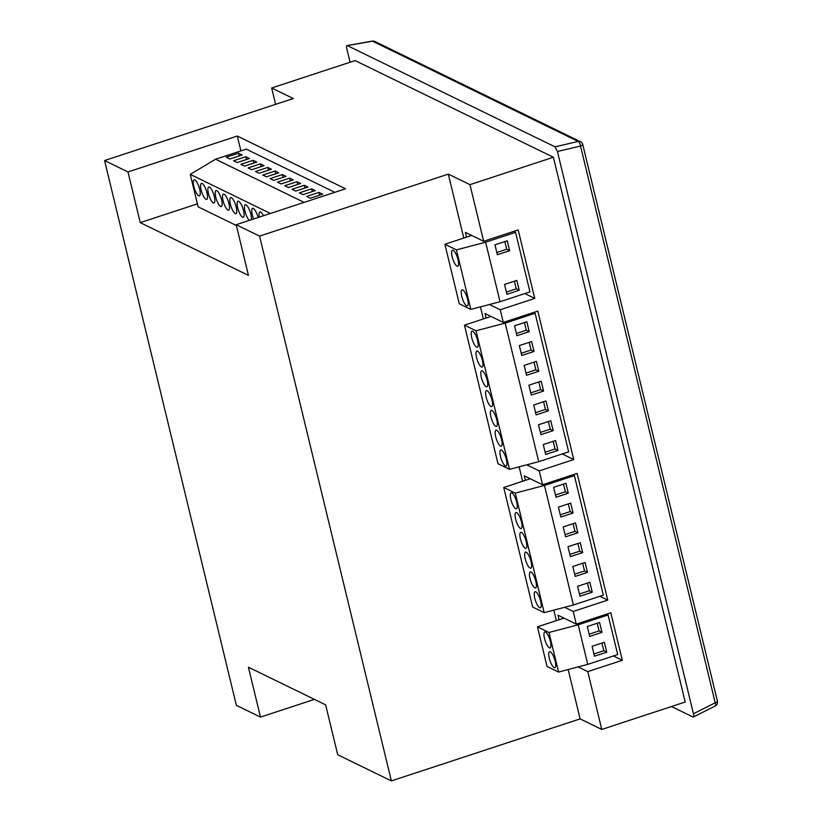 <?xml version="1.0" encoding="UTF-8"?>
<svg xmlns="http://www.w3.org/2000/svg" width="822" height="822" viewBox="0 0 822 822"><rect width="100%" height="100%" fill="white"/><g stroke="black" fill="none" stroke-linecap="round" stroke-linejoin="round"><path stroke-width="1.23" d="M350.09 62.225L346.853 48.847C346.329 46.443 346.494 45.364 347.346 45.621L347.038 45.549M347.346 45.621L555.025 146.861L578.123 141.415A4.213 1.757 76.7 0 1 580.527 146.059A4.213 1.089 -13.6 0 0 582.736 144.497A4.213 4.213 0 0 0 580.486 141.703A4.213 3.894 116 0 0 578.123 141.415L372.489 41.172A4.213 3.894 -64 0 1 374.853 41.46A4.213 4.213 0 0 0 372.274 41.1A4.213 0.884 80 0 1 372.489 41.172L347.346 45.621M693.367 717.031L692.946 716.99C693.809 717.246 693.974 716.168 693.449 713.763L557.429 151.505L555.025 146.861M692.946 716.99L671.502 706.53M568.177 669.54L580.116 718.89L601.755 729.443L685.199 702.029L553.401 157.249L355.104 60.581L271.671 87.995L275.627 104.353M693.449 713.763L715.222 702.8A4.213 1.51 63.3 0 1 715.222 706.006A4.213 4.213 0 0 0 717.431 701.248A4.213 1.089 166.4 0 1 715.222 702.8L580.527 146.059L557.429 151.505M463.783 238.031L448.319 174.11L259.577 236.109L236.181 224.704L345.517 188.793L237.301 136.041L127.975 171.952L104.569 160.547L293.31 98.537L271.671 87.995M601.755 729.443L587.771 671.636L578.113 666.93M556.35 620.631L553.812 610.15M522.628 481.271L519.134 466.824M483.357 318.936L480.438 306.873M466.536 237.126L465.375 232.359L483.655 241.278L469.958 184.652L448.319 174.11M486.11 318.042L485.011 313.521L503.29 322.44L500.228 309.771L489.439 304.51M525.381 480.367L524.282 475.856L542.561 484.764L539.211 470.903L526.738 464.831M559.094 619.726L558.004 615.216L576.284 624.124L573.222 611.455L564.673 607.294M553.401 157.249L469.958 184.652M237.301 136.041L240.897 150.909M334.811 192.307L246.271 149.142L215.59 159.221L190.262 174.377L198.123 206.846L236.376 225.495M236.181 224.704L248.439 275.38L140.233 222.628L197.393 203.856M127.975 171.952L140.233 222.628M104.569 160.547L236.366 705.338L260.502 717.103L248.429 667.217L325.646 704.855L337.708 754.74L391.375 780.9L259.577 236.109M580.116 718.89L391.375 780.9M260.502 717.103L314.425 699.378M587.771 671.636L622.305 660.292L610.808 612.78L576.284 624.124M573.222 611.455L607.746 600.111L577.095 473.421L542.561 484.764M539.211 470.903L573.735 459.56L537.824 311.096L503.29 322.44M500.228 309.771L534.752 298.427L518.189 229.934L483.655 241.278M613.407 655.956L622.305 660.292M558.57 672.067L548.993 632.478L537.444 626.847L547.02 666.437L558.57 672.067L587.761 664.382L617.692 654.559L608.105 614.959L606.523 614.188M599.896 596.289L607.746 600.111M515.281 493.108L503.722 487.477L532.656 607.047L544.205 612.678L515.281 493.108L544.472 485.432L573.396 604.992L603.317 595.169L574.393 475.599L572.811 474.828M562.227 453.95L573.735 459.56M535.122 313.274L505.201 323.097L538.729 461.676L568.649 451.843L535.122 313.274L533.54 312.504M524.816 293.577L534.752 298.427M515.548 232.359L485.627 242.192L500.033 301.725L529.954 291.892L515.548 232.359L513.627 231.424M548.993 632.478L578.185 624.792L587.761 664.382M563.974 618.123L537.444 626.847M608.105 614.959L578.185 624.792M550.319 651.805A8.436 2.425 -108.2 0 0 549.599 651.712A8.436 2.425 -108.2 0 0 549.599 659.388A8.436 2.425 -108.2 0 0 554.151 667.639A8.436 2.425 -108.2 0 0 554.86 667.731A8.436 2.425 -108.2 0 0 554.871 660.056A8.436 2.425 -108.2 0 0 550.319 651.805M545.531 632.005A8.436 2.425 -108.2 0 0 544.811 631.913A8.436 2.425 -108.2 0 0 544.801 639.588A8.436 2.425 -108.2 0 0 549.363 647.839A8.436 2.425 -108.2 0 0 550.072 647.931A8.436 2.425 -108.2 0 0 550.082 640.266A8.436 2.425 -108.2 0 0 545.531 632.005M535.81 591.819A8.436 2.425 -108.2 0 0 535.091 591.727A8.436 2.425 -108.2 0 0 535.081 599.402A8.436 2.425 -108.2 0 0 539.633 607.653A8.436 2.425 -108.2 0 0 540.352 607.746A8.436 2.425 -108.2 0 0 540.362 600.081A8.436 2.425 -108.2 0 0 535.81 591.819M531.012 572.03A8.436 2.425 -108.2 0 0 530.303 571.937A8.436 2.425 -108.2 0 0 530.293 579.602A8.436 2.425 -108.2 0 0 534.845 587.864A8.436 2.425 -108.2 0 0 535.564 587.956A8.436 2.425 -108.2 0 0 535.574 580.281A8.436 2.425 -108.2 0 0 531.012 572.03M526.224 552.23A8.436 2.425 -108.2 0 0 525.515 552.137A8.436 2.425 -108.2 0 0 525.505 559.813A8.436 2.425 -108.2 0 0 530.056 568.064A8.436 2.425 -108.2 0 0 530.776 568.156A8.436 2.425 -108.2 0 0 530.776 560.481A8.436 2.425 -108.2 0 0 526.224 552.23M521.436 532.43A8.436 2.425 -108.2 0 0 520.727 532.337A8.436 2.425 -108.2 0 0 520.716 540.013A8.436 2.425 -108.2 0 0 525.268 548.274A8.436 2.425 -108.2 0 0 525.988 548.356A8.436 2.425 -108.2 0 0 525.988 540.691A8.436 2.425 -108.2 0 0 521.436 532.43M516.648 512.64A8.436 2.425 -108.2 0 0 515.928 512.548A8.436 2.425 -108.2 0 0 515.928 520.213A8.436 2.425 -108.2 0 0 520.48 528.474A8.436 2.425 -108.2 0 0 521.199 528.567A8.436 2.425 -108.2 0 0 521.199 520.891A8.436 2.425 -108.2 0 0 516.648 512.64M511.859 492.84A8.436 2.425 -108.2 0 0 511.14 492.748A8.436 2.425 -108.2 0 0 511.14 500.423A8.436 2.425 -108.2 0 0 515.692 508.674A8.436 2.425 -108.2 0 0 516.411 508.767A8.436 2.425 -108.2 0 0 516.411 501.101A8.436 2.425 -108.2 0 0 511.859 492.84M509.527 469.352L476.01 330.783L464.451 325.152L497.978 463.721L509.527 469.352L538.729 461.676M472.784 331.307A8.436 2.425 -108.2 0 0 472.064 331.215A8.436 2.425 -108.2 0 0 472.054 338.89A8.436 2.425 -108.2 0 0 476.616 347.141A8.436 2.425 -108.2 0 0 477.325 347.233A8.436 2.425 -108.2 0 0 477.335 339.558A8.436 2.425 -108.2 0 0 472.784 331.307M477.572 351.097A8.436 2.425 -108.2 0 0 476.852 351.004A8.436 2.425 -108.2 0 0 476.852 358.68A8.436 2.425 -108.2 0 0 481.404 366.941A8.436 2.425 -108.2 0 0 482.113 367.033A8.436 2.425 -108.2 0 0 482.124 359.358A8.436 2.425 -108.2 0 0 477.572 351.097M482.36 370.897A8.436 2.425 -108.2 0 0 481.641 370.804A8.436 2.425 -108.2 0 0 481.641 378.48A8.436 2.425 -108.2 0 0 486.192 386.73A8.436 2.425 -108.2 0 0 486.901 386.823A8.436 2.425 -108.2 0 0 486.912 379.158A8.436 2.425 -108.2 0 0 482.36 370.897M487.148 390.697A8.436 2.425 -108.2 0 0 486.429 390.604A8.436 2.425 -108.2 0 0 486.429 398.269A8.436 2.425 -108.2 0 0 490.981 406.53A8.436 2.425 -108.2 0 0 491.7 406.623A8.436 2.425 -108.2 0 0 491.7 398.947A8.436 2.425 -108.2 0 0 487.148 390.697M491.936 410.486A8.436 2.425 -108.2 0 0 491.217 410.394A8.436 2.425 -108.2 0 0 491.217 418.069A8.436 2.425 -108.2 0 0 495.769 426.33A8.436 2.425 -108.2 0 0 496.488 426.413A8.436 2.425 -108.2 0 0 496.488 418.747A8.436 2.425 -108.2 0 0 491.936 410.486M496.724 430.286A8.436 2.425 -108.2 0 0 496.005 430.194A8.436 2.425 -108.2 0 0 496.005 437.869A8.436 2.425 -108.2 0 0 500.557 446.12A8.436 2.425 -108.2 0 0 501.276 446.212A8.436 2.425 -108.2 0 0 501.276 438.537A8.436 2.425 -108.2 0 0 496.724 430.286M501.512 450.086A8.436 2.425 -108.2 0 0 500.804 449.994A8.436 2.425 -108.2 0 0 500.793 457.659A8.436 2.425 -108.2 0 0 505.345 465.92A8.436 2.425 -108.2 0 0 506.064 466.012A8.436 2.425 -108.2 0 0 506.064 458.337A8.436 2.425 -108.2 0 0 501.512 450.086M470.831 309.401L456.436 249.878L444.877 244.247L459.282 303.77L470.831 309.401L500.033 301.725M462.776 289.93A8.436 2.425 -108.2 0 0 462.056 289.837A8.436 2.425 -108.2 0 0 462.046 297.513A8.436 2.425 -108.2 0 0 466.598 305.763A8.436 2.425 -108.2 0 0 467.317 305.856A8.436 2.425 -108.2 0 0 467.328 298.191A8.436 2.425 -108.2 0 0 462.776 289.93M453.189 250.34A8.436 2.425 -108.2 0 0 452.48 250.248A8.436 2.425 -108.2 0 0 452.47 257.923A8.436 2.425 -108.2 0 0 457.022 266.174A8.436 2.425 -108.2 0 0 457.741 266.266A8.436 2.425 -108.2 0 0 457.741 258.591A8.436 2.425 -108.2 0 0 453.189 250.34M573.396 604.992L544.205 612.678M530.252 478.764L503.722 487.477M574.393 475.599L544.472 485.432M579.972 596.217L592.241 592.179L589.847 582.284L577.578 586.312L579.972 596.217M575.184 576.417L587.453 572.389L585.058 562.484L572.79 566.522L575.184 576.417M570.396 556.617L582.664 552.59L580.27 542.695L567.992 546.722L570.396 556.617M565.598 536.828L577.876 532.79L575.482 522.895L563.204 526.923L565.598 536.828M560.809 517.028L573.088 513L570.694 503.095L558.415 507.133L560.809 517.028M556.021 497.238L568.3 493.2L565.906 483.305L553.627 487.333L556.021 497.238M579.438 593.998L589.323 590.751L587.463 583.065M592.241 592.179L589.323 590.751M593.946 653.983L603.831 650.736L601.971 643.051M589.158 634.194L599.043 630.936L597.183 623.251M574.65 574.208L584.534 570.961L582.675 563.276M569.852 554.408L579.746 551.161L577.887 543.476M565.063 534.619L574.948 531.372L573.088 523.676M560.275 514.819L570.16 511.572L568.3 503.886M555.487 495.019L565.372 491.772L563.512 484.086M545.14 452.264L555.035 449.018L553.175 441.332M540.352 432.464L550.237 429.218L548.377 421.532M535.564 412.675L545.448 409.428L543.589 401.732M530.776 392.875L540.66 389.628L538.8 381.942M525.988 373.075L535.872 369.828L534.012 362.142M521.199 353.285L531.084 350.038L529.224 342.342M516.411 333.485L526.296 330.238L524.436 322.553M506.403 292.108L516.288 288.861L514.428 281.175M496.817 252.518L506.712 249.272L504.852 241.586M606.759 652.165L604.365 642.259L592.087 646.298L594.481 656.192L606.759 652.165L603.831 650.736M589.693 636.403L601.971 632.365L599.577 622.47L587.298 626.498L589.693 636.403M601.971 632.365L599.043 630.936M587.453 572.389L584.534 570.961M582.664 552.59L579.746 551.161M577.876 532.79L574.948 531.372M573.088 513L570.16 511.572M568.3 493.2L565.372 491.772M557.953 450.446L555.559 440.541L543.28 444.579L545.674 454.474L557.953 450.446L555.035 449.018M540.886 434.674L553.165 430.646L550.771 420.751L538.492 424.779L540.886 434.674M536.098 414.884L548.377 410.846L545.983 400.951L533.704 404.979L536.098 414.884M531.31 395.084L543.589 391.056L541.195 381.151L528.916 385.189L531.31 395.084M526.522 375.294L538.8 371.256L536.406 361.361L524.128 365.389L526.522 375.294M521.734 355.494L534.012 351.456L531.618 341.562L519.34 345.6L521.734 355.494M516.946 335.695L529.224 331.667L526.83 321.762L514.551 325.8L516.946 335.695M476.01 330.783L505.201 323.097M490.981 316.439L464.451 325.152M553.165 430.646L550.237 429.218M548.377 410.846L545.448 409.428M543.589 391.056L540.66 389.628M538.8 371.256L535.872 369.828M534.012 351.456L531.084 350.038M529.224 331.667L526.296 330.238M519.206 290.289L516.812 280.394L504.544 284.422L506.938 294.327L519.206 290.289L516.288 288.861M497.351 254.728L509.63 250.7L507.236 240.805L494.957 244.833L497.351 254.728M456.436 249.878L485.627 242.192M471.684 235.441L444.877 244.247M509.63 250.7L506.712 249.272M304.13 202.387L215.59 159.221M270.428 213.453L190.262 174.377M310.326 198.205L322.594 194.177L318.946 192.389L306.668 196.427L310.326 198.205M303.01 194.639L315.288 190.612L311.63 188.824L299.352 192.862L303.01 194.639M295.694 191.074L307.973 187.046L304.315 185.258L292.046 189.296L295.694 191.074M288.388 187.519L300.667 183.481L297.009 181.703L284.731 185.731L288.388 187.519M281.073 183.953L293.351 179.915L289.693 178.138L277.415 182.165L281.073 183.953M273.767 180.388L286.035 176.35L282.388 174.572L270.109 178.6L273.767 180.388M266.451 176.822L278.73 172.784L275.072 171.007L262.793 175.035L266.451 176.822M259.136 173.257L271.414 169.219L267.756 167.441L255.488 171.469L259.136 173.257M251.83 169.692L264.109 165.664L260.451 163.876L248.172 167.914L251.83 169.692M244.514 166.126L256.793 162.098L253.135 160.311L240.856 164.349L244.514 166.126M237.209 162.561L249.477 158.533L245.829 156.745L233.551 160.783L237.209 162.561M229.893 158.995L242.171 154.968L238.514 153.18L226.235 157.218L229.893 158.995M263.472 215.744A8.436 2.425 -108.2 0 0 259.916 211.912A8.436 2.425 -108.2 0 0 259.331 217.1M258.098 217.511A8.436 2.425 -108.2 0 0 252.611 208.346A8.436 2.425 -108.2 0 0 252.313 214.932A8.436 2.425 -108.2 0 0 253.628 218.981M251.285 219.741A8.436 2.425 -108.2 0 0 250.854 214.223A8.436 2.425 -108.2 0 0 245.295 204.781A8.436 2.425 -108.2 0 0 245.007 211.367A8.436 2.425 -108.2 0 0 249.354 220.378M237.692 207.802A8.436 2.425 -108.2 0 0 243.25 217.244A8.436 2.425 -108.2 0 0 243.538 210.658A8.436 2.425 -108.2 0 0 237.99 201.215A8.436 2.425 -108.2 0 0 237.692 207.802M230.386 204.236A8.436 2.425 -108.2 0 0 235.935 213.679A8.436 2.425 -108.2 0 0 236.233 207.093A8.436 2.425 -108.2 0 0 230.674 197.65A8.436 2.425 -108.2 0 0 230.386 204.236M223.07 200.671A8.436 2.425 -108.2 0 0 228.629 210.113A8.436 2.425 -108.2 0 0 228.917 203.527A8.436 2.425 -108.2 0 0 223.358 194.095A8.436 2.425 -108.2 0 0 223.07 200.671M215.754 197.116A8.436 2.425 -108.2 0 0 221.313 206.548A8.436 2.425 -108.2 0 0 221.611 199.962A8.436 2.425 -108.2 0 0 216.052 190.529A8.436 2.425 -108.2 0 0 215.754 197.116M208.449 193.55A8.436 2.425 -108.2 0 0 213.997 202.983A8.436 2.425 -108.2 0 0 214.295 196.396A8.436 2.425 -108.2 0 0 208.737 186.964A8.436 2.425 -108.2 0 0 208.449 193.55M201.133 189.985A8.436 2.425 -108.2 0 0 206.692 199.417A8.436 2.425 -108.2 0 0 206.98 192.831A8.436 2.425 -108.2 0 0 201.431 183.398A8.436 2.425 -108.2 0 0 201.133 189.985M193.828 186.419A8.436 2.425 -108.2 0 0 199.376 195.852A8.436 2.425 -108.2 0 0 199.674 189.266A8.436 2.425 -108.2 0 0 194.115 179.833A8.436 2.425 -108.2 0 0 193.828 186.419M318.946 192.389L319.614 195.153M311.63 188.824L312.298 191.588M304.315 185.258L304.983 188.022M297.009 181.703L297.677 184.467M289.693 178.138L290.361 180.902M282.388 174.572L283.056 177.336M275.072 171.007L275.74 173.771M267.756 167.441L268.424 170.205M260.451 163.876L261.119 166.64M253.135 160.311L253.803 163.075M245.829 156.745L246.497 159.509M238.514 153.18L239.181 155.944M347.12 45.549L372.274 41.1M693.48 716.948L715.222 706.006M580.486 141.703L374.853 41.46M717.431 701.248L582.736 144.497"/></g></svg>
